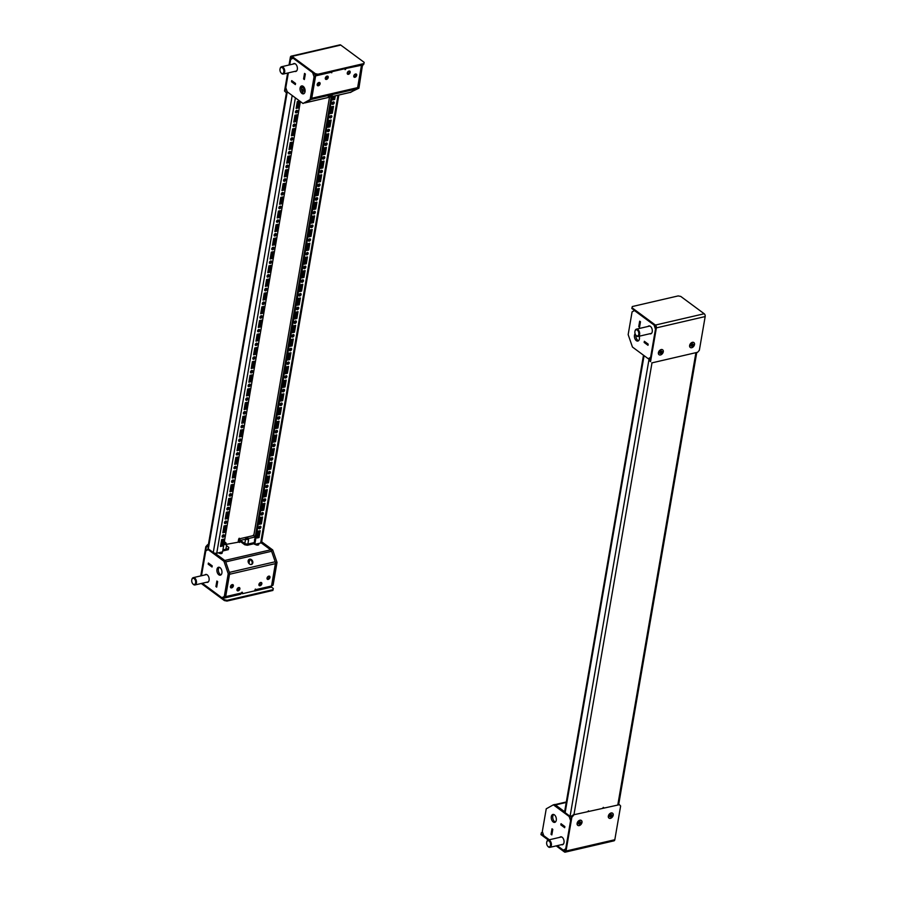<?xml version="1.0" encoding="UTF-8"?>
<svg xmlns="http://www.w3.org/2000/svg" width="897" height="897" viewBox="0 0 897 897"><rect width="100%" height="100%" fill="white"/><g stroke="black" fill="none" stroke-linecap="round" stroke-linejoin="round"><path stroke-width="1.35" d="M251.384 564.471A2.814 2.22 60.7 0 0 251.855 564.291A2.814 2.22 60.7 0 0 252.55 561.029A2.814 2.22 60.7 0 0 249.568 559.19A2.814 2.22 60.7 0 0 249.097 559.38A2.814 2.22 60.7 0 0 248.402 562.632A2.814 2.22 60.7 0 0 251.384 564.471M251.496 564.437A2.814 2.22 60.7 0 0 251.777 561.186A2.814 2.22 60.7 0 0 248.895 559.571A2.814 2.22 60.7 0 0 248.783 559.605M241.708 592.334L242.336 593.724L254.524 590.888L255.432 589.082L255.914 589.621A2.5 1.502 76.9 0 1 254.961 590.932A2.5 1.502 76.9 0 1 254.445 590.91M202.33 583.252L221.918 597.761L223.768 597.705A2.5 1.502 -103.1 0 0 224.71 597.951L240.329 594.33A2.5 1.502 -103.1 0 0 241.282 593.018L242.358 592.244L242.336 593.724M259.962 584.922A1.413 0.65 9.8 0 0 258.897 584.822M260.668 582.478A1.872 1.233 -53.5 0 1 261.498 582.613A1.872 1.233 -53.5 0 1 261.677 584.328A1.872 1.233 -53.5 0 1 260.096 585.763A1.872 1.233 -53.5 0 1 259.267 585.629A1.872 1.233 -53.5 0 1 259.087 583.913A1.872 1.233 -53.5 0 1 260.668 582.478M261.027 582.445A1.872 1.233 -53.5 0 1 259.334 585.203A1.872 1.233 -53.5 0 1 258.975 585.236M268.786 576.132A1.872 1.233 -53.5 0 1 269.616 576.255A1.872 1.233 -53.5 0 1 269.795 577.971A1.872 1.233 -53.5 0 1 268.225 579.417A1.872 1.233 -53.5 0 1 267.384 579.283A1.872 1.233 -53.5 0 1 267.205 577.567A1.872 1.233 -53.5 0 1 268.786 576.132M269.156 576.098A1.872 1.233 -53.5 0 1 267.463 578.845A1.872 1.233 -53.5 0 1 267.093 578.879M232.2 584.609A1.872 1.233 -53.5 0 1 233.029 584.743A1.872 1.233 -53.5 0 1 233.209 586.459A1.872 1.233 -53.5 0 1 231.628 587.894A1.872 1.233 -53.5 0 1 230.798 587.759A1.872 1.233 -53.5 0 1 230.619 586.044A1.872 1.233 -53.5 0 1 232.2 584.609M232.558 584.575A1.872 1.233 -53.5 0 1 230.865 587.333A1.872 1.233 -53.5 0 1 230.495 587.367M238.714 587.569A1.872 1.233 -53.5 0 1 239.544 587.703A1.872 1.233 -53.5 0 1 239.723 589.419A1.872 1.233 -53.5 0 1 238.142 590.854A1.872 1.233 -53.5 0 1 237.313 590.719A1.872 1.233 -53.5 0 1 237.133 589.004A1.872 1.233 -53.5 0 1 238.714 587.569M239.073 587.535A1.872 1.233 -53.5 0 1 237.38 590.293A1.872 1.233 -53.5 0 1 237.01 590.327M230.798 585.707A3.442 2.254 126.5 0 0 231.897 584.709M255.197 544.288A1.872 0.863 9.8 0 0 258.067 545.051A1.872 0.863 9.8 0 0 258.785 544.524A1.872 0.863 9.8 0 0 258.011 543.638M258.246 544.995A1.872 0.863 9.8 0 0 255.6 544.457A1.872 0.863 9.8 0 0 255.421 544.501M218.61 552.776A1.872 0.863 9.8 0 0 221.481 553.527A1.872 0.863 9.8 0 0 222.187 553A1.872 0.863 9.8 0 0 221.413 552.126M221.66 553.483A1.872 0.863 9.8 0 0 219.003 552.933A1.872 0.863 9.8 0 0 218.823 552.989M254.961 590.932L270.58 587.322A2.5 1.502 -103.1 0 0 271.533 585.999L275.39 563.641A2.5 1.502 -103.1 0 0 275.222 561.757L271.6 551.274A2.5 1.502 -103.1 0 0 270.636 549.839L261.173 542.831L271.264 550.298L272.733 549.962L261.677 541.799M224.71 597.951A2.5 1.502 -103.1 0 0 225.663 596.64L229.531 574.271L275.39 563.641M216.906 581.054L215.93 586.537L216.704 587.087L217.635 581.615L216.872 581.054L215.908 586.548L216.704 587.143L217.657 581.604L216.861 581.021M208.25 548.74A2.5 1.502 -103.1 0 0 207.33 550.04L207.33 550.063M275.222 561.757L229.352 572.398L225.73 561.903L271.6 551.274M270.636 549.839L224.766 560.468L214.944 553.202L225.405 560.928L229.688 573.362L225.764 596.09L223.387 597.424M208.384 563.024L208.182 564.168L212.028 567.005L212.23 565.861L208.384 563.024L212.197 565.872L212.017 566.971L208.205 564.157L208.429 563.058M226.448 544.322L239.488 541.967A2.5 1.502 -103.1 0 0 238.535 541.721A2.5 1.502 -103.1 0 0 238.165 541.9M219.283 567.274A4.07 2.444 -103.1 0 0 218.42 569.046A4.07 2.444 -103.1 0 0 221.032 574.82M221.907 573.048A4.07 2.444 -103.1 0 0 221.111 568.9A4.07 2.444 -103.1 0 0 218.509 567.252A4.07 2.444 -103.1 0 0 216.962 569.393A4.07 2.444 -103.1 0 0 217.747 573.531A4.07 2.444 -103.1 0 0 220.348 575.179A4.07 2.444 -103.1 0 0 221.907 573.048M206.534 582.276A4.07 2.444 -103.1 0 0 207.521 582.366A4.07 2.444 -103.1 0 0 209.079 580.236A4.07 2.444 -103.1 0 0 208.295 576.087A4.07 2.444 -103.1 0 0 205.682 574.45A4.07 2.444 -103.1 0 0 204.841 574.966M221.918 597.761L224.295 596.427L228.219 573.699L223.936 561.275L208.149 549.603L205.772 550.937L201.489 575.739M223.936 561.275L225.405 560.928M228.219 573.699L229.688 573.362M208.149 549.603L209.023 549.401M224.295 596.427L225.764 596.09M271.533 585.988L273.092 585.113L271.623 585.461L275.547 562.733L271.264 550.298M249.714 559.56L249.018 563.585M273.092 585.113L277.016 562.397L272.733 549.962M275.547 562.733L277.016 562.397M332.473 94.992L328.302 96.764L332.473 94.992M332.036 71.682L331.722 72.814L331.228 72.265A2.5 1.502 -103.1 0 0 331.273 71.861M345.906 68.464A2.5 1.502 76.9 0 1 345.872 68.878L345.143 69.697L344.717 68.744M326.486 79.418A1.872 1.233 -53.5 0 1 325.645 79.284A1.872 1.233 -53.5 0 1 325.476 77.568A1.872 1.233 -53.5 0 1 327.046 76.133A1.872 1.233 -53.5 0 1 327.887 76.267A1.872 1.233 -53.5 0 1 328.067 77.983A1.872 1.233 -53.5 0 1 326.486 79.418M327.416 76.099A1.872 1.233 -53.5 0 1 325.723 78.858A1.872 1.233 -53.5 0 1 325.353 78.88M318.357 85.764A1.872 1.233 -53.5 0 1 317.527 85.63A1.872 1.233 -53.5 0 1 317.347 83.914A1.872 1.233 -53.5 0 1 318.928 82.479A1.872 1.233 -53.5 0 1 319.758 82.614A1.872 1.233 -53.5 0 1 319.937 84.329A1.872 1.233 -53.5 0 1 318.357 85.764M319.298 82.446A1.872 1.233 -53.5 0 1 317.594 85.204A1.872 1.233 -53.5 0 1 317.235 85.237M354.954 77.288A1.872 1.233 -53.5 0 1 354.124 77.153A1.872 1.233 -53.5 0 1 353.945 75.438A1.872 1.233 -53.5 0 1 355.526 74.003A1.872 1.233 -53.5 0 1 356.356 74.126A1.872 1.233 -53.5 0 1 356.535 75.841A1.872 1.233 -53.5 0 1 354.954 77.288M355.885 73.969A1.872 1.233 -53.5 0 1 354.192 76.716A1.872 1.233 -53.5 0 1 353.822 76.75M348.44 74.328A1.872 1.233 -53.5 0 1 347.61 74.193A1.872 1.233 -53.5 0 1 347.431 72.478A1.872 1.233 -53.5 0 1 349.011 71.042A1.872 1.233 -53.5 0 1 349.841 71.177A1.872 1.233 -53.5 0 1 350.021 72.892A1.872 1.233 -53.5 0 1 348.44 74.328M349.37 71.009A1.872 1.233 -53.5 0 1 347.677 73.767A1.872 1.233 -53.5 0 1 347.307 73.789M315.576 74.518A2.5 1.502 76.9 0 1 315.621 75.886L311.752 98.255L357.623 87.626A2.5 1.502 76.9 0 1 356.905 88.837L350.895 92.212A2.5 1.502 76.9 0 1 350.649 92.301A2.5 1.502 76.9 0 1 350.391 92.324M361.525 64.853A2.5 1.502 76.9 0 1 361.48 65.257L357.623 87.626M304.554 73.453L305.316 74.014L304.375 79.53L303.578 78.936L304.532 73.408L305.339 74.014L304.386 79.485L303.601 78.925L304.588 73.442M318.401 82.692A1.256 0.751 -103.1 0 0 318.749 83.096L317.616 83.443M325.476 77.568L327.416 77.12M295.528 83.455L291.76 80.64L291.514 81.75L291.716 80.607L295.55 83.443L295.36 84.587L291.514 81.75L295.337 84.553L295.55 83.455M356.905 88.837L311.035 99.477L305.025 102.841A2.5 1.502 76.9 0 1 304.789 102.942M362.556 64.606L358.923 88.186L350.189 92.413M362.848 65.47L361.39 65.806L357.466 88.534L350.335 92.526M358.923 88.186L357.466 88.534M305.036 91.718A4.07 2.444 76.9 0 1 303.489 93.86A4.07 2.444 76.9 0 1 300.887 92.212A4.07 2.444 76.9 0 1 300.091 88.063A4.07 2.444 76.9 0 1 301.65 85.933A4.07 2.444 76.9 0 1 304.251 87.581A4.07 2.444 76.9 0 1 305.036 91.718M304.173 93.49A4.07 2.444 76.9 0 1 301.56 87.727A4.07 2.444 76.9 0 1 302.424 85.955M293.095 64.068A4.07 2.444 76.9 0 1 293.936 63.552A4.07 2.444 76.9 0 1 296.537 65.201A4.07 2.444 76.9 0 1 297.322 69.349A4.07 2.444 76.9 0 1 295.775 71.48A4.07 2.444 76.9 0 1 294.788 71.39M314.69 74.036L315.52 76.436L311.595 99.163L303.007 103.491L287.219 91.819L285.795 87.682L288.352 72.881M289.731 64.853L290.662 59.482L293.039 58.148L312.627 72.635L314.062 76.772L310.138 99.5L303.007 103.491M311.595 99.163L310.138 99.5M315.52 76.436L314.062 76.772M552.014 828.817L551.061 834.3L551.991 828.783L552.799 829.377L552.047 828.817M561.04 823.76L564.863 826.563L564.662 827.707L560.827 824.87L561.062 823.749M554.514 804.699A2.5 1.502 76.9 0 1 555.467 804.945L564.628 811.718L554.828 804.474L553.371 804.811L569.158 816.483L570.582 820.632L565.715 848.831L563.338 850.165L557.228 845.647M570.716 816.214L570.997 816.427A2.5 1.502 76.9 0 1 571.4 816.819M564.841 826.574L564.65 827.662L560.849 824.859L561.017 823.715L564.863 826.563M551.834 834.905L551.038 834.311L551.823 834.86L552.799 829.366L551.846 834.849M551.33 816.584A4.07 2.444 76.9 0 1 552.888 814.454A4.07 2.444 76.9 0 1 555.49 816.102A4.07 2.444 76.9 0 1 556.275 820.239A4.07 2.444 76.9 0 1 554.727 822.381A4.07 2.444 76.9 0 1 552.126 820.733A4.07 2.444 76.9 0 1 551.33 816.584M555.411 822.022A4.07 2.444 76.9 0 1 552.799 816.248A4.07 2.444 76.9 0 1 553.662 814.476M559.762 837.35A4.07 2.444 76.9 0 1 560.603 836.834A4.07 2.444 76.9 0 1 563.215 838.482A4.07 2.444 76.9 0 1 564 842.619A4.07 2.444 76.9 0 1 562.441 844.761A4.07 2.444 76.9 0 1 561.455 844.66M570.649 816.225L571.165 817.739M565.715 849.313L563.338 850.165M549.289 839.771L543.75 835.679L542.315 831.53L546.239 808.814L553.371 804.811M570.021 816.281L569.158 816.483M634 310.093A2.5 1.502 -103.1 0 0 633.641 311.001L633.63 311.012M639.684 321.216L638.742 326.687L639.516 327.293L640.469 321.765L639.673 321.171L638.72 326.699L639.505 327.248L640.469 321.776L639.718 321.204M648.228 358.71L650.605 357.376L655.472 329.177L654.048 325.039L634.448 310.553L632.082 311.887L628.158 334.603L632.441 347.038L648.228 358.71L650.067 358.654A2.5 1.502 -103.1 0 0 650.437 358.856M644.394 341.331L648.195 344.145L644.349 341.297L644.147 342.452L648.004 345.244M647.982 345.255L648.172 344.156L647.993 345.289L644.147 342.452L644.36 341.342M635.895 335.209A4.07 2.444 -103.1 0 0 638.552 340.692M635.11 333.729A4.07 2.444 -103.1 0 0 634.471 335.265A4.07 2.444 -103.1 0 0 635.255 339.414A4.07 2.444 -103.1 0 0 637.868 341.062A4.07 2.444 -103.1 0 0 639.415 338.92A4.07 2.444 -103.1 0 0 639.236 336.196M649.708 333.774A4.07 2.444 -103.1 0 0 650.695 333.863A4.07 2.444 -103.1 0 0 652.242 331.733A4.07 2.444 -103.1 0 0 651.457 327.584A4.07 2.444 -103.1 0 0 648.856 325.936A4.07 2.444 -103.1 0 0 648.004 326.452M649.686 358.374L650.605 357.858M250.33 385.149A1.413 0.919 126.5 0 0 248.133 385.654A1.413 0.919 126.5 0 0 250.33 385.149M248.133 386.091A1.413 0.919 126.5 0 0 249.568 384.151M252.696 371.459A1.413 0.919 126.5 0 0 250.498 371.963A1.413 0.919 126.5 0 0 252.696 371.459M250.498 372.401A1.413 0.919 126.5 0 0 251.934 370.461M245.599 412.53A1.413 0.919 126.5 0 0 243.401 413.035A1.413 0.919 126.5 0 0 245.599 412.53M243.401 413.472A1.413 0.919 126.5 0 0 244.836 411.521M247.964 398.84A1.413 0.919 126.5 0 0 245.767 399.344A1.413 0.919 126.5 0 0 247.964 398.84M245.767 399.782A1.413 0.919 126.5 0 0 247.202 397.842M259.782 330.388A1.413 0.919 126.5 0 0 257.596 330.892A1.413 0.919 126.5 0 0 259.782 330.388M257.585 331.329A1.413 0.919 126.5 0 0 259.031 329.39M262.148 316.697A1.413 0.919 126.5 0 0 259.951 317.213A1.413 0.919 126.5 0 0 262.148 316.697M259.951 317.639A1.413 0.919 126.5 0 0 261.386 315.699M255.062 357.768A1.413 0.919 126.5 0 0 252.864 358.273A1.413 0.919 126.5 0 0 255.062 357.768M252.864 358.71A1.413 0.919 126.5 0 0 254.3 356.771M257.417 344.078A1.413 0.919 126.5 0 0 255.23 344.583A1.413 0.919 126.5 0 0 257.417 344.078M255.23 345.02A1.413 0.919 126.5 0 0 256.665 343.08M231.415 494.662A1.413 0.919 126.5 0 0 229.217 495.166A1.413 0.919 126.5 0 0 231.415 494.662M229.217 495.604A1.413 0.919 126.5 0 0 230.652 493.664M233.781 480.971A1.413 0.919 126.5 0 0 231.583 481.487A1.413 0.919 126.5 0 0 233.781 480.971M231.583 481.913A1.413 0.919 126.5 0 0 233.018 479.973M226.683 522.043A1.413 0.919 126.5 0 0 224.485 522.547A1.413 0.919 126.5 0 0 226.683 522.043M224.485 522.985A1.413 0.919 126.5 0 0 225.921 521.045M229.049 508.352A1.413 0.919 126.5 0 0 226.851 508.857A1.413 0.919 126.5 0 0 229.049 508.352M226.851 509.294A1.413 0.919 126.5 0 0 228.287 507.354M240.867 439.9A1.413 0.919 126.5 0 0 238.669 440.416A1.413 0.919 126.5 0 0 240.867 439.9M238.669 440.853A1.413 0.919 126.5 0 0 240.104 438.902M243.233 426.21A1.413 0.919 126.5 0 0 241.035 426.725A1.413 0.919 126.5 0 0 243.233 426.21M241.035 427.163A1.413 0.919 126.5 0 0 242.47 425.212M236.135 467.281A1.413 0.919 126.5 0 0 233.949 467.797A1.413 0.919 126.5 0 0 236.135 467.281M233.949 468.223A1.413 0.919 126.5 0 0 235.384 466.283M238.501 453.59A1.413 0.919 126.5 0 0 236.315 454.106A1.413 0.919 126.5 0 0 238.501 453.59M236.303 454.544A1.413 0.919 126.5 0 0 237.75 452.593M288.161 166.113A1.413 0.919 126.5 0 0 285.964 166.629A1.413 0.919 126.5 0 0 288.161 166.113M285.964 167.055A1.413 0.919 126.5 0 0 287.399 165.115M290.527 152.423A1.413 0.919 126.5 0 0 288.329 152.939A1.413 0.919 126.5 0 0 290.527 152.423M288.329 153.376A1.413 0.919 126.5 0 0 289.765 151.425M283.43 193.494A1.413 0.919 126.5 0 0 281.232 193.999A1.413 0.919 126.5 0 0 283.43 193.494M281.232 194.436A1.413 0.919 126.5 0 0 282.667 192.496M285.795 179.804A1.413 0.919 126.5 0 0 283.598 180.308A1.413 0.919 126.5 0 0 285.795 179.804M283.598 180.745A1.413 0.919 126.5 0 0 285.033 178.806M292.893 138.732A1.413 0.919 126.5 0 0 290.695 139.248A1.413 0.919 126.5 0 0 292.893 138.732M290.695 139.685A1.413 0.919 126.5 0 0 292.13 137.734M295.259 125.042A1.413 0.919 126.5 0 0 293.061 125.558A1.413 0.919 126.5 0 0 295.259 125.042M293.061 125.995A1.413 0.919 126.5 0 0 294.496 124.044M269.246 275.626A1.413 0.919 126.5 0 0 267.048 276.141A1.413 0.919 126.5 0 0 269.246 275.626M267.048 276.579A1.413 0.919 126.5 0 0 268.483 274.628M271.612 261.946A1.413 0.919 126.5 0 0 269.414 262.451A1.413 0.919 126.5 0 0 271.612 261.946M269.414 262.888A1.413 0.919 126.5 0 0 270.849 260.937M264.514 303.007A1.413 0.919 126.5 0 0 262.316 303.522A1.413 0.919 126.5 0 0 264.514 303.007M262.316 303.96A1.413 0.919 126.5 0 0 263.752 302.009M266.88 289.316A1.413 0.919 126.5 0 0 264.682 289.832A1.413 0.919 126.5 0 0 266.88 289.316M264.682 290.269A1.413 0.919 126.5 0 0 266.117 288.318M278.698 220.875A1.413 0.919 126.5 0 0 276.511 221.38A1.413 0.919 126.5 0 0 278.698 220.875M276.511 221.817A1.413 0.919 126.5 0 0 277.947 219.877M281.064 207.185A1.413 0.919 126.5 0 0 278.866 207.689A1.413 0.919 126.5 0 0 281.064 207.185M278.866 208.126A1.413 0.919 126.5 0 0 280.312 206.187M273.977 248.256A1.413 0.919 126.5 0 0 271.78 248.761A1.413 0.919 126.5 0 0 273.977 248.256M271.78 249.198A1.413 0.919 126.5 0 0 273.215 247.258M276.343 234.566A1.413 0.919 126.5 0 0 274.146 235.07A1.413 0.919 126.5 0 0 276.343 234.566M274.146 235.507A1.413 0.919 126.5 0 0 275.581 233.568M286.917 376.662A1.413 0.919 126.5 0 0 284.73 377.177A1.413 0.919 126.5 0 0 286.917 376.662M284.73 377.603A1.413 0.919 126.5 0 0 286.165 375.664M289.283 362.971A1.413 0.919 126.5 0 0 287.096 363.487A1.413 0.919 126.5 0 0 289.283 362.971M287.085 363.924A1.413 0.919 126.5 0 0 288.531 361.973M282.196 404.042A1.413 0.919 126.5 0 0 279.999 404.547A1.413 0.919 126.5 0 0 282.196 404.042M279.999 404.984A1.413 0.919 126.5 0 0 281.434 403.045M284.562 390.352A1.413 0.919 126.5 0 0 282.364 390.857A1.413 0.919 126.5 0 0 284.562 390.352M282.364 391.294A1.413 0.919 126.5 0 0 283.8 389.354M296.38 321.9A1.413 0.919 126.5 0 0 294.182 322.415A1.413 0.919 126.5 0 0 296.38 321.9M294.182 322.853A1.413 0.919 126.5 0 0 295.618 320.902M298.746 308.22A1.413 0.919 126.5 0 0 296.548 308.725A1.413 0.919 126.5 0 0 298.746 308.22M296.548 309.162A1.413 0.919 126.5 0 0 297.983 307.223M291.648 349.281A1.413 0.919 126.5 0 0 289.451 349.796A1.413 0.919 126.5 0 0 291.648 349.281M289.451 350.234A1.413 0.919 126.5 0 0 290.897 348.283M294.014 335.59A1.413 0.919 126.5 0 0 291.817 336.106A1.413 0.919 126.5 0 0 294.014 335.59M291.817 336.543A1.413 0.919 126.5 0 0 293.252 334.592M268.001 486.174A1.413 0.919 126.5 0 0 265.815 486.69A1.413 0.919 126.5 0 0 268.001 486.174M265.804 487.127A1.413 0.919 126.5 0 0 267.25 485.176M270.367 472.495A1.413 0.919 126.5 0 0 268.169 472.999A1.413 0.919 126.5 0 0 270.367 472.495M268.169 473.437A1.413 0.919 126.5 0 0 269.616 471.486M263.281 513.555A1.413 0.919 126.5 0 0 261.083 514.071A1.413 0.919 126.5 0 0 263.281 513.555M261.083 514.508A1.413 0.919 126.5 0 0 262.518 512.557M265.647 499.864A1.413 0.919 126.5 0 0 263.449 500.38A1.413 0.919 126.5 0 0 265.647 499.864M263.449 500.818A1.413 0.919 126.5 0 0 264.884 498.867M277.465 431.423A1.413 0.919 126.5 0 0 275.267 431.928A1.413 0.919 126.5 0 0 277.465 431.423M275.267 432.365A1.413 0.919 126.5 0 0 276.702 430.425M279.83 417.733A1.413 0.919 126.5 0 0 277.633 418.237A1.413 0.919 126.5 0 0 279.83 417.733M277.633 418.675A1.413 0.919 126.5 0 0 279.068 416.735M272.733 458.804A1.413 0.919 126.5 0 0 270.535 459.309A1.413 0.919 126.5 0 0 272.733 458.804M270.535 459.746A1.413 0.919 126.5 0 0 271.97 457.806M275.099 445.114A1.413 0.919 126.5 0 0 272.901 445.618A1.413 0.919 126.5 0 0 275.099 445.114M272.901 446.056A1.413 0.919 126.5 0 0 274.336 444.116M324.759 157.637A1.413 0.919 126.5 0 0 322.561 158.141A1.413 0.919 126.5 0 0 324.759 157.637M322.561 158.578A1.413 0.919 126.5 0 0 323.996 156.627M327.125 143.946A1.413 0.919 126.5 0 0 324.927 144.451A1.413 0.919 126.5 0 0 327.125 143.946M324.927 144.888A1.413 0.919 126.5 0 0 326.362 142.948M320.027 185.006A1.413 0.919 126.5 0 0 317.83 185.522A1.413 0.919 126.5 0 0 320.027 185.006M317.83 185.959A1.413 0.919 126.5 0 0 319.265 184.008M322.393 171.316A1.413 0.919 126.5 0 0 320.195 171.832A1.413 0.919 126.5 0 0 322.393 171.316M320.195 172.269A1.413 0.919 126.5 0 0 321.631 170.318M329.479 130.256A1.413 0.919 126.5 0 0 327.293 130.76A1.413 0.919 126.5 0 0 329.479 130.256M327.293 131.197A1.413 0.919 126.5 0 0 328.728 129.258M331.845 116.565A1.413 0.919 126.5 0 0 329.659 117.07A1.413 0.919 126.5 0 0 331.845 116.565M329.648 117.507A1.413 0.919 126.5 0 0 331.094 115.567M305.843 267.149A1.413 0.919 126.5 0 0 303.646 267.654A1.413 0.919 126.5 0 0 305.843 267.149M303.646 268.091A1.413 0.919 126.5 0 0 305.081 266.151M308.198 253.459A1.413 0.919 126.5 0 0 306.012 253.963A1.413 0.919 126.5 0 0 308.198 253.459M306.012 254.4A1.413 0.919 126.5 0 0 307.447 252.461M301.112 294.53A1.413 0.919 126.5 0 0 298.914 295.035A1.413 0.919 126.5 0 0 301.112 294.53M298.914 295.472A1.413 0.919 126.5 0 0 300.349 293.532M303.478 280.839A1.413 0.919 126.5 0 0 301.28 281.344A1.413 0.919 126.5 0 0 303.478 280.839M301.28 281.781A1.413 0.919 126.5 0 0 302.715 279.842M315.296 212.387A1.413 0.919 126.5 0 0 313.098 212.903A1.413 0.919 126.5 0 0 315.296 212.387M313.098 213.329A1.413 0.919 126.5 0 0 314.533 211.389M317.661 198.697A1.413 0.919 126.5 0 0 315.464 199.212A1.413 0.919 126.5 0 0 317.661 198.697M315.464 199.65A1.413 0.919 126.5 0 0 316.899 197.699M310.564 239.768A1.413 0.919 126.5 0 0 308.377 240.273A1.413 0.919 126.5 0 0 310.564 239.768M308.366 240.71A1.413 0.919 126.5 0 0 309.813 238.77M312.93 226.078A1.413 0.919 126.5 0 0 310.732 226.593A1.413 0.919 126.5 0 0 312.93 226.078M310.732 227.019A1.413 0.919 126.5 0 0 312.178 225.08M295.427 111.867A1.413 0.919 -53.5 0 1 297.625 111.351A1.413 0.919 -53.5 0 1 295.427 111.867M296.862 110.353A1.413 0.919 -53.5 0 1 295.427 112.304M332.013 103.379A1.413 0.919 -53.5 0 1 334.211 102.875A1.413 0.919 -53.5 0 1 332.013 103.379M333.46 101.877A1.413 0.919 -53.5 0 1 332.013 103.817M224.317 535.733A1.413 0.919 126.5 0 0 222.12 536.238A1.413 0.919 126.5 0 0 224.317 535.733M222.12 536.675A1.413 0.919 126.5 0 0 223.555 534.735M260.915 527.245A1.413 0.919 126.5 0 0 258.717 527.761A1.413 0.919 126.5 0 0 260.915 527.245M258.717 528.187A1.413 0.919 126.5 0 0 260.152 526.247M250.028 375.361L248.85 382.2L250.801 381.752L251.979 374.912L250.028 375.361M252.393 361.67L251.205 368.51L253.167 368.062L254.344 361.222L252.393 361.67M245.296 402.742L244.119 409.581L246.07 409.133L247.247 402.282L245.296 402.742M247.662 389.051L246.484 395.891L248.435 395.442L249.613 388.592L247.662 389.051M259.491 320.599L258.302 327.45L260.253 326.99L261.442 320.151L259.491 320.599M261.846 306.909L260.668 313.759L262.619 313.3L263.808 306.46L261.846 306.909M254.759 347.98L253.571 354.831L255.522 354.371L256.71 347.531L254.759 347.98M257.125 334.289L255.937 341.14L257.888 340.681L259.076 333.841L257.125 334.289M231.112 484.873L229.924 491.724L231.886 491.264L233.063 484.425L231.112 484.873M233.478 471.183L232.289 478.034L234.24 477.574L235.429 470.734L233.478 471.183M226.38 512.254L225.203 519.094L227.154 518.645L228.331 511.806L226.38 512.254M228.746 498.564L227.569 505.415L229.52 504.955L230.697 498.115L228.746 498.564M240.564 430.123L239.387 436.962L241.338 436.514L242.526 429.663L240.564 430.123M242.93 416.432L241.753 423.272L243.704 422.823L244.881 415.973L242.93 416.432M235.844 457.492L234.655 464.343L236.606 463.884L237.795 457.044L235.844 457.492M238.21 443.802L237.021 450.653L238.972 450.204L240.161 443.353L238.21 443.802M287.859 156.325L286.681 163.176L288.632 162.716L289.809 155.876L287.859 156.325M290.224 142.634L289.047 149.485L290.998 149.037L292.175 142.186L290.224 142.634M283.127 183.706L281.95 190.556L283.901 190.097L285.078 183.257L283.127 183.706M285.493 170.015L284.315 176.866L286.266 176.406L287.444 169.567L285.493 170.015M292.59 128.955L291.413 135.795L293.364 135.346L294.541 128.495L292.59 128.955M294.956 115.264L293.768 122.104L295.718 121.656L296.907 114.805L294.956 115.264M268.943 265.848L267.766 272.688L269.717 272.24L270.894 265.389L268.943 265.848M271.309 252.158L270.132 258.998L272.083 258.549L273.26 251.698L271.309 252.158M264.211 293.218L263.034 300.069L264.985 299.62L266.162 292.77L264.211 293.218M266.577 279.539L265.4 286.378L267.351 285.93L268.528 279.079L266.577 279.539M278.406 211.087L277.218 217.926L279.169 217.478L280.357 210.638L278.406 211.087M280.772 197.396L279.584 204.247L281.535 203.787L282.723 196.948L280.772 197.396M273.675 238.467L272.486 245.307L274.448 244.859L275.626 238.008L273.675 238.467M276.041 224.777L274.852 231.617L276.803 231.168L277.992 224.328L276.041 224.777M224.015 525.945L222.837 532.784L224.788 532.336L225.966 525.496L224.015 525.945M286.58 91.909L207.981 546.968L208.317 548.874L213.262 552.53A2.5 1.155 -170.2 0 0 216.738 553.202L222.591 551.846L300.372 101.54M221.649 539.635L220.471 546.475L222.422 546.026L223.6 539.187L221.649 539.635M298.084 107.965L296.133 108.414L297.322 101.574L299.273 101.114L298.084 107.965L296.268 107.651M248.974 381.438L250.039 381.191L251.082 375.114M251.339 367.748L252.405 367.501L253.447 361.424M244.253 408.819L245.307 408.572L246.361 402.495M246.619 395.129L247.673 394.882L248.716 388.805M258.437 326.676L259.491 326.43L260.545 320.352M260.803 312.986L261.857 312.739L262.911 306.662M253.705 354.057L254.77 353.81L255.813 347.733M256.071 340.367L257.125 340.12L258.179 334.043M230.058 490.951L231.123 490.704L232.166 484.627M232.424 477.26L233.489 477.013L234.532 470.936M225.338 518.331L226.392 518.085L227.434 512.008M227.692 504.641L228.757 504.394L229.8 498.317M239.521 436.189L240.575 435.953L241.629 429.876M241.887 422.498L242.941 422.263L243.995 416.186M234.79 463.57L235.844 463.323L236.898 457.257M237.156 449.879L238.21 449.632L239.264 443.567M286.816 162.402L287.87 162.155L288.924 156.078M289.182 148.711L290.236 148.465L291.278 142.399M282.084 189.783L283.138 189.536L284.192 183.459M284.45 176.092L285.504 175.846L286.558 169.768M291.536 135.021L292.601 134.774L293.644 128.708M293.902 121.33L294.967 121.095L296.01 115.018M267.9 271.914L268.954 271.679L269.997 265.602M270.255 258.235L271.32 257.988L272.363 251.911M263.169 299.295L264.223 299.049L265.277 292.983M265.534 285.605L266.588 285.358L267.642 279.292M277.352 217.164L278.406 216.917L279.46 210.84M279.718 203.473L280.772 203.227L281.826 197.149M272.621 244.545L273.686 244.298L274.729 238.221M274.987 230.854L276.052 230.607L277.095 224.53M222.972 532.022L224.026 531.775L225.08 525.698M298.376 101.327L297.333 107.405M220.606 545.712L221.66 545.466L222.714 539.389M225.012 542.169L224.34 541.687L224.9 542.763M244.915 543.66L247.516 544.165L247.325 545.264L244.724 544.759L244.915 543.66L240.463 540.375A1.256 0.751 76.9 0 1 239.891 538.716L238.669 538.996L238.131 542.147M244.724 544.759L240.273 541.474A2.5 1.502 76.9 0 1 239.107 538.312M222.736 550.96L228.298 549.67L228.813 547.394L228.298 549.67M222.927 549.872L228.488 548.583M226.515 545.69L228.813 547.394M248.234 538.581L247.65 537.494L246.047 537.864L247.976 538.637L255.208 536.967L253.795 535.498L254.468 536.507M247.325 545.264L254.053 543.705M247.516 544.165L254.243 542.607M254.67 540.084A1.413 0.65 -170.2 0 1 254.501 539.691A1.413 0.65 -170.2 0 1 254.793 539.389M287.32 92.369L287.275 91.763M338.853 95.037L261.588 542.326A2.5 1.155 -170.2 0 1 260.646 543.021L254.793 544.378L254.03 543.817L331.24 96.809M285.022 386.955L286.21 380.115L284.259 380.563L283.071 387.414L285.022 386.955L284.271 386.394L285.313 380.317M287.388 373.264L288.576 366.425L286.625 366.873L285.437 373.724L287.388 373.264L286.625 372.704L287.679 366.626M280.301 414.336L281.479 407.496L279.528 407.944L278.35 414.795L280.301 414.336L279.539 413.775L280.582 407.698M282.667 400.645L283.844 393.805L281.893 394.254L280.705 401.105L282.667 400.645L281.905 400.084L282.947 394.007M294.485 332.204L295.662 325.353L293.711 325.813L292.534 332.652L294.485 332.204L293.723 331.643L294.777 325.566M296.851 318.513L298.028 311.663L296.077 312.122L294.9 318.962L296.851 318.513L296.088 317.953L297.142 311.876M289.753 359.585L290.942 352.734L288.991 353.183L287.802 360.033L289.753 359.585L288.991 359.013L290.045 352.947M292.119 345.894L293.308 339.044L291.346 339.492L290.168 346.343L292.119 345.894L291.357 345.323L292.411 339.257M266.106 496.478L267.295 489.627L265.344 490.087L264.155 496.927L266.106 496.478L265.344 495.906L266.398 489.84M268.472 482.788L269.661 475.937L267.71 476.397L266.521 483.236L268.472 482.788L267.71 482.227L268.764 476.15M261.386 523.848L262.563 517.008L260.612 517.457L259.435 524.308L261.386 523.848L260.623 523.287L261.666 517.21M263.74 510.169L264.929 503.318L262.978 503.766L261.789 510.617L263.74 510.169L262.989 509.597L264.032 503.531M275.57 441.716L276.747 434.877L274.796 435.325L273.619 442.165L275.57 441.716L274.807 441.156L275.861 435.079M277.935 428.026L279.113 421.186L277.162 421.635L275.984 428.474L277.935 428.026L277.173 427.465L278.227 421.388M270.838 469.097L272.026 462.247L270.064 462.706L268.887 469.546L270.838 469.097L270.075 468.537L271.129 462.46M273.204 455.407L274.381 448.556L272.43 449.016L271.253 455.855L273.204 455.407L272.441 454.846L273.495 448.769M322.864 167.93L324.041 161.079L322.09 161.538L320.913 168.378L322.864 167.93L322.101 167.369L323.144 161.292M325.23 154.239L326.407 147.388L324.456 147.848L323.268 154.688L325.23 154.239L324.467 153.679L325.51 147.601M318.132 195.311L319.31 188.46L317.359 188.908L316.181 195.759L318.132 195.311L317.37 194.739L318.424 188.673M320.498 181.62L321.675 174.769L319.724 175.229L318.547 182.069L320.498 181.62L319.736 181.059L320.79 174.982M332.316 113.168L333.505 106.328L331.554 106.777L330.365 113.616L332.316 113.168L331.554 112.607L332.608 106.53M327.584 140.549L328.773 133.698L326.822 134.158L325.633 140.997L327.584 140.549L326.833 139.988L327.876 133.911M329.95 126.858L331.139 120.019L329.188 120.467L327.999 127.307L329.95 126.858L329.188 126.298L330.242 120.22M303.948 277.442L305.126 270.602L303.175 271.051L301.986 277.891L303.948 277.442L303.186 276.881L304.229 270.804M306.303 263.752L307.492 256.912L305.541 257.361L304.352 264.2L306.303 263.752L305.552 263.191L306.595 257.114M299.217 304.823L300.394 297.972L298.443 298.432L297.266 305.272L299.217 304.823L298.454 304.262L299.508 298.185M301.583 291.133L302.76 284.293L300.809 284.741L299.632 291.581L301.583 291.133L300.82 290.572L301.863 284.495M313.401 222.68L314.589 215.841L312.627 216.289L311.45 223.14L313.401 222.68L312.638 222.12L313.692 216.042M315.766 208.99L316.944 202.15L314.993 202.599L313.815 209.45L315.766 208.99L315.004 208.429L316.058 202.363M308.669 250.061L309.857 243.222L307.906 243.67L306.718 250.521L308.669 250.061L307.906 249.501L308.96 243.423M311.035 236.371L312.223 229.531L310.272 229.98L309.084 236.83L311.035 236.371L310.272 235.81L311.326 229.733M335.31 95.867L334.682 99.477L332.731 99.937L333.359 96.315M259.02 537.538L260.197 530.699L258.246 531.147L257.069 537.998L259.02 537.538L258.258 536.978L259.3 530.901M332.137 96.596L254.793 544.378M283.205 386.641L284.271 386.394M285.571 372.95L286.625 372.704M278.474 414.022L279.539 413.775M280.839 400.331L281.905 400.084M292.669 331.879L293.723 331.643M295.035 318.188L296.088 317.953M287.937 359.26L288.991 359.013M290.303 345.569L291.357 345.323M264.29 496.153L265.344 495.906M266.656 482.463L267.71 482.227M259.558 523.534L260.623 523.287M261.924 509.844L262.989 509.597M273.753 441.402L274.807 441.156M276.119 427.712L277.173 427.465M269.022 468.783L270.075 468.537M271.387 455.093L272.441 454.846M321.036 167.604L322.101 167.369M323.402 153.925L324.467 153.679M316.316 194.985L317.37 194.739M318.682 181.295L319.736 181.059M330.5 112.854L331.554 112.607M325.768 140.235L326.833 139.988M328.134 126.544L329.188 126.298M302.121 277.128L303.186 276.881M304.487 263.438L305.552 263.191M297.4 304.509L298.454 304.262M299.755 290.819L300.82 290.572M311.584 222.366L312.638 222.12M313.95 208.676L315.004 208.429M306.852 249.747L307.906 249.501M309.218 236.057L310.272 235.81M334.413 96.069L333.919 98.917L332.865 99.163M257.192 537.225L258.258 536.978M221.66 545.466L222.422 546.026M333.919 98.917L334.682 99.477M224.026 531.775L224.788 532.336M276.052 230.607L276.803 231.168M273.686 244.298L274.448 244.859M280.772 203.227L281.535 203.787M278.406 216.917L279.169 217.478M266.588 285.358L267.351 285.93M264.223 299.049L264.985 299.62M271.32 257.988L272.083 258.549M268.954 271.679L269.717 272.24M294.967 121.095L295.718 121.656M292.601 134.774L293.364 135.346M285.504 175.846L286.266 176.406M283.138 189.536L283.901 190.097M290.236 148.465L290.998 149.037M287.87 162.155L288.632 162.716M238.21 449.632L238.972 450.204M235.844 463.323L236.606 463.884M242.941 422.263L243.704 422.823M240.575 435.953L241.338 436.514M228.757 504.394L229.52 504.955M226.392 518.085L227.154 518.645M233.489 477.013L234.24 477.574M231.123 490.704L231.886 491.264M257.125 340.12L257.888 340.681M254.77 353.81L255.522 354.371M261.857 312.739L262.619 313.3M259.491 326.43L260.253 326.99M247.673 394.882L248.435 395.442M245.307 408.572L246.07 409.133M252.405 367.501L253.167 368.062M250.039 381.191L250.801 381.752M224.093 543.1L226.268 543.672L225.696 542.584L224.127 542.954M223.835 544.12L225.719 544.737L226.369 544.075M226.022 543.728L225.719 544.737L226.515 544.557L226.268 543.672L226.515 544.546M648.329 358.688L649.036 359.204L650.011 358.979L649.305 358.464M572.353 815.732L570.077 816.326L565.132 812.671A2.5 1.155 -170.2 0 1 564.617 811.796L643.485 355.201M589.071 811.213L587.86 811.493M603.95 807.771L602.739 808.051M650.392 359.08L649.45 358.43M571.254 816.091L571.871 816.27M650.011 358.979L650.28 359.719M570.077 816.326L649.036 359.204L650.123 360.628M649.966 360.045L650.426 358.89M206.355 547.103L205.817 546.699L207.566 544.726L208.093 545.118L206.355 547.103L201.399 575.762M205.817 546.699L200.771 575.908M271.174 586.907L273.327 588.499L272.867 590.45L273.327 588.499M202.184 583.285L224.53 599.813L227.132 600.317L226.997 601.08L272.867 590.45M226.997 601.08L224.396 600.575L224.53 599.813M201.287 583.499L224.396 600.575M227.132 600.317L273.002 589.677M207.566 544.726L208.396 544.524M289.025 65.01L290.359 57.273A2.13 1.278 76.9 0 1 291.166 56.163L339.963 44.85A2.13 1.278 76.9 0 1 340.759 45.063L364.193 62.386L363.745 64.337L317.874 74.967L315.273 74.462L315.408 73.7L318.009 74.204L317.874 74.967M291.166 56.163A2.13 1.278 76.9 0 1 291.974 56.376L315.408 73.7M289.641 64.864L290.886 57.677A1.256 0.751 76.9 0 1 291.839 57.139L315.273 74.462M363.745 64.337L363.879 63.564L318.009 74.204M363.879 63.564L364.193 62.386M285.067 91.404L286.244 92.705L284.528 91.012L285.067 91.404L288.262 72.904M284.528 91.012L287.634 73.049M608.413 815.788L608.446 815.687A2.814 1.839 -53.5 0 1 610.117 813.422L610.207 813.366A3.016 1.973 126.5 0 0 608.413 815.788A3.016 1.973 126.5 0 0 608.895 818.019A3.016 1.973 126.5 0 0 608.985 818.086M577.186 823.031L577.22 822.919A2.814 1.839 -53.5 0 1 578.89 820.654L578.98 820.598A3.016 1.973 126.5 0 0 577.186 823.031A3.016 1.973 126.5 0 0 577.668 825.251A3.016 1.973 126.5 0 0 577.758 825.318M573.598 815.317L571.849 817.302L571.311 816.909L573.06 814.924L619.457 804.687L620.634 805.988L614.815 839.727A2.13 1.278 76.9 0 1 613.997 840.837L565.211 852.15A2.13 1.278 76.9 0 1 564.404 851.937L556.207 845.882M571.849 817.302L566.018 851.029A2.13 1.278 76.9 0 1 565.211 852.15M571.311 816.909L565.491 850.636A1.256 0.751 76.9 0 1 564.538 851.175L557.104 845.669M549.166 839.805L541.104 833.851L540.969 834.614L548.269 840.007M542.618 832.394L541.429 832.663L541.104 833.851M619.457 804.687L573.06 814.924M656.38 327.876A2.13 1.278 -103.1 0 0 655.415 325.062L631.981 307.738L631.847 308.501L655.281 325.824A1.256 0.751 -103.1 0 1 655.853 327.483L650.022 361.211L650.56 361.603L656.38 327.876L705.177 316.563A2.13 1.278 -103.1 0 0 704.201 313.748L680.767 296.425L678.166 295.92L632.307 306.55L631.981 307.738M651.738 362.915L697.608 352.274L699.346 350.301L705.177 316.563M689.703 345.143L689.737 345.042A2.814 1.839 -53.5 0 1 691.408 342.777L691.497 342.721A3.016 1.973 126.5 0 0 689.703 345.143A3.016 1.973 126.5 0 0 690.185 347.374A3.016 1.973 126.5 0 0 690.286 347.442M658.476 352.386L658.51 352.274A2.814 1.839 -53.5 0 1 660.181 350.021L660.27 349.953A3.016 1.973 126.5 0 0 658.476 352.386A3.016 1.973 126.5 0 0 658.959 354.618A3.016 1.973 126.5 0 0 659.06 354.674M245.655 538.548L245.89 539.557L248.323 538.996M247.976 538.637L247.684 539.646L248.469 539.467M193.203 584.16A3.151 1.895 76.9 0 1 192.765 583.756A3.151 1.895 76.9 0 1 191.823 579.686A3.151 1.895 76.9 0 1 194.156 578.643A3.151 1.895 76.9 0 1 195.591 582.826A3.151 1.895 76.9 0 1 193.203 584.16M191.88 579.484A3.756 2.254 76.9 0 1 191.936 579.26A3.756 2.254 76.9 0 1 193.292 577.634A3.756 2.254 76.9 0 1 194.716 578.016A3.756 2.254 76.9 0 1 196.488 581.918A3.756 2.254 76.9 0 1 194.997 584.956A3.756 2.254 76.9 0 1 193.573 584.586A3.756 2.254 76.9 0 1 193.068 584.104A3.756 2.254 76.9 0 1 192.911 583.913M303.007 86.841A6.425 6.425 0 0 1 303.758 86.886A3.128 1.435 9.8 0 0 303.007 86.841A3.128 1.435 9.8 0 0 301.74 87.031M301.493 88.938A3.128 1.435 9.8 0 0 305.047 89.868M304.632 88.366A6.38 5.393 -135.8 0 0 304.251 88.186L304.072 88.175A6.38 4.171 126.5 0 0 303.679 88.321L303.388 88.22A6.38 1.222 -86 0 0 303.321 87.928L303.208 87.85A6.38 5.393 -135.8 0 0 302.76 87.76L302.715 87.603A6.38 4.171 -53.5 0 1 303.096 87.458L303.175 87.39A6.38 1.222 -86 0 0 303.096 87.211L303.343 87.144A6.38 5.393 44.2 0 1 303.803 87.233L303.982 87.256A6.38 4.171 -53.5 0 1 304.038 87.244M303.096 87.211L303.231 87.85M301.796 90.631A3.128 1.435 9.8 0 0 305.103 91.214M281.445 73.274A3.151 1.895 76.9 0 1 281.008 72.87A3.151 1.895 76.9 0 1 280.066 68.8A3.151 1.895 76.9 0 1 282.398 67.757A3.151 1.895 76.9 0 1 283.833 71.928A3.151 1.895 76.9 0 1 281.445 73.274M280.133 68.598A3.756 2.254 76.9 0 1 280.189 68.363A3.756 2.254 76.9 0 1 281.546 66.748A3.756 2.254 76.9 0 1 282.959 67.118A3.756 2.254 76.9 0 1 284.741 71.02A3.756 2.254 76.9 0 1 283.239 74.059A3.756 2.254 76.9 0 1 281.826 73.689A3.756 2.254 76.9 0 1 281.31 73.206A3.756 2.254 76.9 0 1 281.153 73.027M579.854 821.73A1.413 0.919 126.5 0 0 579.81 821.742L578.823 822.527A1.413 0.919 126.5 0 0 578.767 822.616L578.576 823.76A1.413 0.919 126.5 0 0 578.599 823.838L579.384 824.208A1.413 0.919 126.5 0 0 579.473 824.186L580.46 823.412A1.413 0.919 126.5 0 0 580.516 823.311L580.707 822.168A1.413 0.919 126.5 0 0 580.684 822.089L579.899 821.719A1.413 0.919 126.5 0 0 579.854 821.73L580.011 821.854M580.101 820.329A3.016 1.973 126.5 0 0 577.556 822.639A3.016 1.973 126.5 0 0 577.847 825.397A3.016 1.973 126.5 0 0 579.182 825.61A3.016 1.973 126.5 0 0 581.727 823.3A3.016 1.973 126.5 0 0 581.435 820.542A3.016 1.973 126.5 0 0 580.101 820.329M578.834 823.524L579.697 822.841A1.413 0.919 126.5 0 0 579.754 822.751L579.765 822.583M581.346 820.475A3.016 1.973 126.5 0 0 581.256 820.407A3.016 1.973 126.5 0 0 579.911 820.194A3.016 1.973 126.5 0 0 578.98 820.598M580.426 823.065L579.776 821.91M610.655 816.954A1.413 0.919 126.5 0 0 610.7 816.943L611.687 816.169A1.413 0.919 126.5 0 0 611.743 816.079L611.933 814.924A1.413 0.919 126.5 0 0 611.911 814.857L611.126 814.487A1.413 0.919 126.5 0 0 611.036 814.51L610.05 815.283A1.413 0.919 126.5 0 0 609.994 815.373L609.803 816.528A1.413 0.919 126.5 0 0 609.825 816.595L610.61 816.965A1.413 0.919 126.5 0 0 610.655 816.954L610.498 816.887M610.409 818.367A3.016 1.973 126.5 0 0 612.954 816.057A3.016 1.973 126.5 0 0 612.662 813.299A3.016 1.973 126.5 0 0 611.328 813.086A3.016 1.973 126.5 0 0 608.783 815.395A3.016 1.973 126.5 0 0 609.074 818.154A3.016 1.973 126.5 0 0 610.409 818.367M610.061 816.281L610.924 815.608A1.413 0.919 126.5 0 0 610.98 815.519L611.003 814.678M612.573 813.243A3.016 1.973 126.5 0 0 612.483 813.164A3.016 1.973 126.5 0 0 611.137 812.951A3.016 1.973 126.5 0 0 610.207 813.366M549.076 841.038A3.151 1.895 76.9 0 1 550.511 845.209A3.151 1.895 76.9 0 1 548.123 846.555A3.151 1.895 76.9 0 1 547.686 846.14A3.151 1.895 76.9 0 1 546.744 842.081A3.151 1.895 76.9 0 1 549.076 841.038M546.8 841.879A3.756 2.254 76.9 0 1 546.856 841.644A3.756 2.254 76.9 0 1 548.213 840.029A3.756 2.254 76.9 0 1 549.637 840.399A3.756 2.254 76.9 0 1 551.408 844.301A3.756 2.254 76.9 0 1 549.917 847.34A3.756 2.254 76.9 0 1 548.493 846.97A3.756 2.254 76.9 0 1 547.977 846.488A3.756 2.254 76.9 0 1 547.832 846.297M661.145 351.086A1.413 0.919 126.5 0 0 661.111 351.097L660.125 351.882A1.413 0.919 126.5 0 0 660.069 351.972L659.867 353.126A1.413 0.919 126.5 0 0 659.889 353.194L660.685 353.564A1.413 0.919 126.5 0 0 660.764 353.541L661.751 352.768A1.413 0.919 126.5 0 0 661.807 352.667L662.008 351.523A1.413 0.919 126.5 0 0 661.975 351.445L661.19 351.086A1.413 0.919 126.5 0 0 661.145 351.086M661.392 349.684A3.016 1.973 126.5 0 0 658.858 351.994A3.016 1.973 126.5 0 0 659.138 354.752A3.016 1.973 126.5 0 0 660.484 354.965A3.016 1.973 126.5 0 0 663.018 352.656A3.016 1.973 126.5 0 0 662.726 349.897A3.016 1.973 126.5 0 0 661.392 349.684M660.136 352.88L660.988 352.196A1.413 0.919 126.5 0 0 661.044 352.106L661.067 351.938M662.636 349.83A3.016 1.973 126.5 0 0 662.547 349.763A3.016 1.973 126.5 0 0 661.212 349.55A3.016 1.973 126.5 0 0 660.27 349.953M661.728 352.42L661.067 351.265M691.946 346.309A1.413 0.919 126.5 0 0 691.991 346.309L692.977 345.524A1.413 0.919 126.5 0 0 693.033 345.435L693.235 344.28A1.413 0.919 126.5 0 0 693.202 344.213L692.417 343.843A1.413 0.919 126.5 0 0 692.338 343.865L691.352 344.639A1.413 0.919 126.5 0 0 691.295 344.728L691.094 345.883A1.413 0.919 126.5 0 0 691.116 345.95L691.912 346.32A1.413 0.919 126.5 0 0 691.946 346.309L691.789 346.242M691.71 347.722A3.016 1.973 126.5 0 0 694.244 345.412A3.016 1.973 126.5 0 0 693.953 342.654A3.016 1.973 126.5 0 0 692.619 342.441A3.016 1.973 126.5 0 0 690.085 344.751A3.016 1.973 126.5 0 0 690.365 347.509A3.016 1.973 126.5 0 0 691.71 347.722M691.363 345.637L692.215 344.964A1.413 0.919 126.5 0 0 692.271 344.874L692.293 344.695M693.863 342.598A3.016 1.973 126.5 0 0 693.773 342.519A3.016 1.973 126.5 0 0 692.439 342.306A3.016 1.973 126.5 0 0 691.497 342.721M692.955 345.177L692.293 344.033M637.318 330.141A3.151 1.895 76.9 0 1 638.754 334.312A3.151 1.895 76.9 0 1 636.365 335.657A3.151 1.895 76.9 0 1 635.928 335.254A3.151 1.895 76.9 0 1 634.986 331.184A3.151 1.895 76.9 0 1 637.318 330.141M635.054 330.982A3.756 2.254 76.9 0 1 635.11 330.746A3.756 2.254 76.9 0 1 636.466 329.132A3.756 2.254 76.9 0 1 637.879 329.502A3.756 2.254 76.9 0 1 639.662 333.415A3.756 2.254 76.9 0 1 638.159 336.453A3.756 2.254 76.9 0 1 636.747 336.072A3.756 2.254 76.9 0 1 636.231 335.59A3.756 2.254 76.9 0 1 636.074 335.411M241.282 593.018L225.663 596.64M271.533 585.999L255.914 589.621L255.264 589.138M240.598 541.71L239.398 542.45M241.842 592.255L242.504 592.738M345.457 68.576L361.48 65.257M315.621 75.886L331.228 72.265M318.659 83.578L319.377 82.95M305.025 102.841L350.895 92.212M302.401 86.886L303.522 86.628M570.997 816.427L571.759 816.248M555.467 804.945L566.231 802.445M216.738 553.202L295.382 97.863M213.262 552.53L292.198 95.508M208.317 548.874L287.253 91.853M221.054 543.077L222.12 542.842M239.241 538.234L239.891 538.716L253.795 535.498L329.502 97.212M220.729 544.95L221.794 544.703M240.463 540.375L245.531 539.198M337.99 95.239L260.646 543.021M644.08 355.638L565.132 812.671M651.996 362.848L573.945 814.723M695.915 352.667L617.865 804.542M603.289 807.367L603.849 807.793M588.398 810.821L588.97 811.236M340.759 45.063L291.974 56.376M292.164 57.374L290.886 57.677M565.379 850.973L564.538 851.175M614.815 839.727L566.018 851.029M655.415 325.062L704.201 313.748M245.789 539.03L246.092 538.021M303.612 88.332L303.803 87.233M303.982 87.256L303.814 88.265M579.484 822.941L580.247 823.502M579.754 822.751L580.516 823.311M579.697 822.841L580.46 823.412M578.879 823.424L579.641 823.995M610.924 815.608L611.687 816.169M610.958 815.306L611.653 815.822M610.98 815.519L611.743 816.079M610.711 815.709L611.474 816.27M610.106 816.192L610.868 816.752M660.786 352.297L661.549 352.869M661.044 352.106L661.807 352.667M660.988 352.196L661.751 352.768M660.17 352.779L660.932 353.351M692.215 344.964L692.977 345.524M692.271 344.874L693.033 345.435M692.013 345.065L692.776 345.625M691.396 345.547L692.159 346.107M240.127 541.351L238.535 541.721M304.913 102.908L350.649 92.301M554.985 804.587L566.321 801.963M253.29 535.117L254.064 535.901M226.627 545.006L225.909 549.177M618.717 804.34L696.767 352.476M245.677 538.402L244.78 543.571M248.581 539.916L247.864 544.087M193.292 577.634L206.669 574.54M194.997 584.956L208.362 581.85M281.546 66.748L294.922 63.642M283.239 74.059L296.615 70.964M579.697 822.527L580.46 823.087M610.924 815.283L611.687 815.855M549.917 847.34L563.282 844.245M548.213 840.029L561.589 836.923M660.988 351.882L661.751 352.443M692.226 344.639L692.977 345.21M638.159 336.453L651.536 333.348M636.466 329.132L649.832 326.037"/></g></svg>
